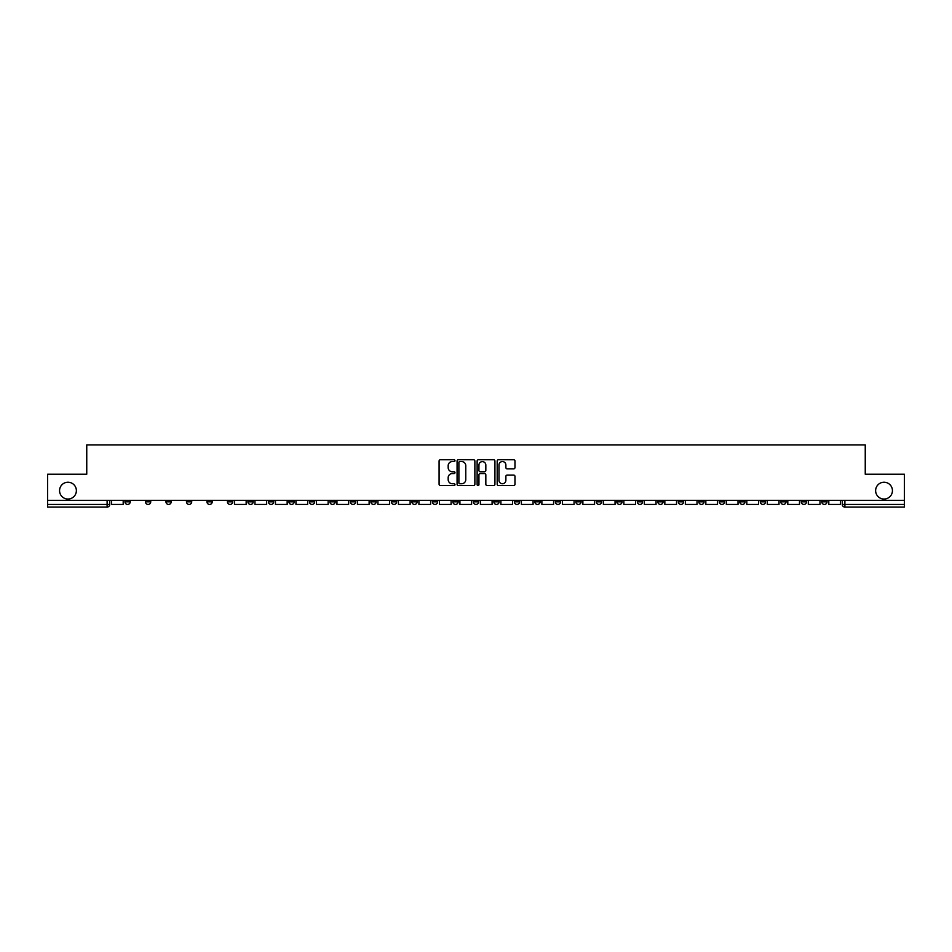 <?xml version="1.0" encoding="UTF-8"?>
<svg xmlns="http://www.w3.org/2000/svg" width="952" height="952" viewBox="0 0 952 952"><rect width="100%" height="100%" fill="white"/><g stroke="black" fill="none" stroke-linecap="round" stroke-linejoin="round"><path stroke-width="1.43" d="M454.985 460.661A0.904 0.904 0 0 0 454.08 459.757L440.383 459.757A1.285 1.285 0 0 0 439.086 461.042L439.086 484.259A1.285 1.285 0 0 0 440.383 485.544L454.08 485.544A0.904 0.904 0 0 0 454.985 484.639A0.904 0.904 0 0 0 454.08 483.735L452.307 483.735A4.129 4.129 0 0 1 448.178 479.618L448.178 477.678A4.129 4.129 0 0 1 452.307 473.549L454.08 473.549A0.904 0.904 0 0 0 454.985 472.644A0.904 0.904 0 0 0 454.08 471.752L452.307 471.752A4.129 4.129 0 0 1 448.178 467.622L448.178 465.683A4.129 4.129 0 0 1 452.307 461.565L454.08 461.565A0.904 0.904 0 0 0 454.985 460.661M875.626 490.649A8.413 8.413 0 0 0 884.039 499.05A8.413 8.413 0 0 0 892.441 490.649A8.413 8.413 0 0 0 884.039 482.236A8.413 8.413 0 0 0 875.626 490.649M59.559 490.649A8.413 8.413 0 0 0 67.961 499.05A8.413 8.413 0 0 0 76.374 490.649A8.413 8.413 0 0 0 67.961 482.236A8.413 8.413 0 0 0 59.559 490.649M801.275 500.371L801.275 501.811L806.534 501.811A2.63 2.63 0 0 1 803.904 504.441A2.63 2.63 0 0 1 801.275 501.811L801.275 500.371M678.312 500.371L678.312 501.811L683.572 501.811A2.63 2.63 0 0 1 680.942 504.441A2.63 2.63 0 0 1 678.312 501.811L678.312 500.371M657.82 500.371L657.82 501.811L663.068 501.811A2.63 2.63 0 0 1 660.45 504.441A2.63 2.63 0 0 1 657.82 501.811L657.82 500.371M534.857 500.371L534.857 501.811L540.105 501.811A2.63 2.63 0 0 1 537.487 504.441A2.63 2.63 0 0 1 534.857 501.811L534.857 500.371M514.366 500.371L514.366 501.811L519.613 501.811A2.63 2.63 0 0 1 516.984 504.441A2.63 2.63 0 0 1 514.366 501.811L514.366 500.371M493.862 500.371L493.862 501.811L499.122 501.811A2.63 2.63 0 0 1 496.492 504.441A2.63 2.63 0 0 1 493.862 501.811L493.862 500.371M452.878 500.371L452.878 501.811L458.138 501.811A2.63 2.63 0 0 1 455.508 504.441A2.63 2.63 0 0 1 452.878 501.811L452.878 500.371M411.895 501.811L411.895 500.371L411.895 501.811A2.63 2.63 0 0 0 414.513 504.441A2.63 2.63 0 0 1 411.895 501.811L417.143 501.811A2.63 2.63 0 0 1 414.513 504.441A2.63 2.63 0 0 0 417.143 501.811L417.143 500.371L417.143 501.811M391.403 501.811L391.403 500.371L391.403 501.811A2.63 2.63 0 0 0 394.021 504.441A2.63 2.63 0 0 1 391.403 501.811L396.651 501.811A2.63 2.63 0 0 1 394.021 504.441M370.899 501.811L370.899 500.371L370.899 501.811A2.63 2.63 0 0 0 373.529 504.441A2.63 2.63 0 0 1 370.899 501.811L376.159 501.811A2.63 2.63 0 0 1 373.529 504.441A2.63 2.63 0 0 0 376.159 501.811L376.159 500.371L376.159 501.811M350.407 500.371L350.407 501.811L355.667 501.811A2.63 2.63 0 0 1 353.037 504.441A2.63 2.63 0 0 1 350.407 501.811L350.407 500.371M329.916 500.371L329.916 501.811L335.175 501.811A2.63 2.63 0 0 1 332.545 504.441A2.63 2.63 0 0 1 329.916 501.811L329.916 500.371M309.424 500.371L309.424 501.811L314.672 501.811A2.63 2.63 0 0 1 312.054 504.441A2.63 2.63 0 0 1 309.424 501.811L309.424 500.371M288.932 501.811L288.932 500.371L288.932 501.811A2.63 2.63 0 0 0 291.55 504.441A2.63 2.63 0 0 1 288.932 501.811L294.18 501.811A2.63 2.63 0 0 1 291.55 504.441M247.936 501.811L247.936 500.371L247.936 501.811A2.63 2.63 0 0 0 250.566 504.441A2.63 2.63 0 0 1 247.936 501.811L253.196 501.811A2.63 2.63 0 0 1 250.566 504.441A2.63 2.63 0 0 0 253.196 501.811L253.196 500.371L253.196 501.811M227.445 501.811L227.445 500.371L227.445 501.811A2.63 2.63 0 0 0 230.075 504.441A2.63 2.63 0 0 1 227.445 501.811L232.704 501.811A2.63 2.63 0 0 1 230.075 504.441A2.63 2.63 0 0 0 232.704 501.811L232.704 500.371L232.704 501.811M206.953 501.811L206.953 500.371L206.953 501.811A2.63 2.63 0 0 0 209.583 504.441A2.63 2.63 0 0 1 206.953 501.811L212.213 501.811A2.63 2.63 0 0 1 209.583 504.441A2.63 2.63 0 0 0 212.213 501.811L212.213 500.371L212.213 501.811M186.461 501.811L186.461 500.371L186.461 501.811A2.63 2.63 0 0 0 189.091 504.441A2.63 2.63 0 0 1 186.461 501.811L191.709 501.811A2.63 2.63 0 0 1 189.091 504.441M165.969 501.811L165.969 500.371L165.969 501.811A2.63 2.63 0 0 0 168.587 504.441A2.63 2.63 0 0 1 165.969 501.811L171.217 501.811A2.63 2.63 0 0 1 168.587 504.441A2.63 2.63 0 0 0 171.217 501.811L171.217 500.371L171.217 501.811M145.466 501.811L145.466 500.371L145.466 501.811A2.63 2.63 0 0 0 148.095 504.441A2.63 2.63 0 0 1 145.466 501.811L150.725 501.811A2.63 2.63 0 0 1 148.095 504.441A2.63 2.63 0 0 0 150.725 501.811L150.725 500.371L150.725 501.811M513.687 468.848A1.285 1.285 0 0 0 514.972 467.551L514.972 461.042A1.285 1.285 0 0 0 513.687 459.757L498.467 459.757A1.285 1.285 0 0 0 497.182 461.042L497.182 484.259A1.285 1.285 0 0 0 498.467 485.544L513.687 485.544A1.285 1.285 0 0 0 514.972 484.259L514.972 476.393A1.285 1.285 0 0 0 513.687 475.096L507.178 475.096A1.285 1.285 0 0 0 505.881 476.393L505.881 480.296A3.451 3.451 0 0 1 502.43 483.735A3.451 3.451 0 0 1 498.991 480.296L498.991 465.004A3.451 3.451 0 0 1 502.43 461.565A3.451 3.451 0 0 1 505.881 465.004L505.881 467.551A1.285 1.285 0 0 0 507.178 468.848L513.687 468.848M47.6 500.371L47.6 474.227L86.751 474.227L86.751 444.929L865.249 444.929L865.249 474.227L904.4 474.227L904.4 500.371L47.6 500.371L47.6 504.441L109.742 504.441L109.742 500.371M474.87 461.042A1.285 1.285 0 0 0 473.584 459.757L458.364 459.757A1.285 1.285 0 0 0 457.079 461.042L457.079 484.259A1.285 1.285 0 0 0 458.364 485.544L473.584 485.544A1.285 1.285 0 0 0 474.87 484.259L474.87 461.042M478.416 459.757L493.636 459.757A1.285 1.285 0 0 1 494.921 461.042L494.921 484.259A1.285 1.285 0 0 1 493.636 485.544L487.127 485.544A1.285 1.285 0 0 1 485.829 484.259L485.829 474.846A1.285 1.285 0 0 0 484.544 473.549L480.224 473.549A1.285 1.285 0 0 0 478.939 474.846L478.939 484.639A0.904 0.904 0 0 1 478.035 485.544A0.904 0.904 0 0 1 477.13 484.639L477.13 461.042A1.285 1.285 0 0 1 478.416 459.757M842.258 500.371L842.258 504.441L904.4 504.441L904.4 507.071L844.888 507.071A2.63 2.63 0 0 1 842.258 504.441A2.63 2.63 0 0 0 844.888 507.071L844.888 500.371M904.4 500.371L904.4 504.441M107.112 500.371L107.112 507.071A2.63 2.63 0 0 0 109.742 504.441A2.63 2.63 0 0 1 107.112 507.071L47.6 507.071L47.6 504.441M827.026 500.371L827.026 501.811A2.63 2.63 0 0 1 824.396 504.441A2.63 2.63 0 0 1 821.766 501.811L827.026 501.811M821.766 500.371L821.766 501.811M806.534 500.371L806.534 501.811A2.63 2.63 0 0 1 803.904 504.441M786.031 500.371L786.031 501.811A2.63 2.63 0 0 1 783.413 504.441A2.63 2.63 0 0 1 780.783 501.811L786.031 501.811M780.783 500.371L780.783 501.811M765.539 500.371L765.539 501.811A2.63 2.63 0 0 1 762.909 504.441A2.63 2.63 0 0 1 760.291 501.811L765.539 501.811M760.291 500.371L760.291 501.811M745.047 500.371L745.047 501.811A2.63 2.63 0 0 1 742.417 504.441A2.63 2.63 0 0 1 739.787 501.811A2.63 2.63 0 0 0 742.417 504.441M739.787 500.371L739.787 501.811L745.047 501.811M724.555 500.371L724.555 501.811A2.63 2.63 0 0 1 721.925 504.441A2.63 2.63 0 0 1 719.296 501.811L724.555 501.811M719.296 500.371L719.296 501.811M704.063 500.371L704.063 501.811A2.63 2.63 0 0 1 701.434 504.441A2.63 2.63 0 0 1 698.804 501.811L704.063 501.811M698.804 500.371L698.804 501.811M683.572 500.371L683.572 501.811M663.068 500.371L663.068 501.811L663.068 500.371M642.576 500.371L642.576 501.811A2.63 2.63 0 0 1 639.946 504.441A2.63 2.63 0 0 1 637.328 501.811L642.576 501.811M637.328 500.371L637.328 501.811M622.084 500.371L622.084 501.811A2.63 2.63 0 0 1 619.454 504.441A2.63 2.63 0 0 1 616.825 501.811L622.084 501.811M616.825 500.371L616.825 501.811M601.593 500.371L601.593 501.811A2.63 2.63 0 0 1 598.963 504.441A2.63 2.63 0 0 1 596.333 501.811L601.593 501.811M596.333 500.371L596.333 501.811M581.101 500.371L581.101 501.811A2.63 2.63 0 0 1 578.471 504.441A2.63 2.63 0 0 1 575.841 501.811L581.101 501.811M575.841 500.371L575.841 501.811M560.597 500.371L560.597 501.811A2.63 2.63 0 0 1 557.979 504.441A2.63 2.63 0 0 1 555.349 501.811L560.597 501.811M555.349 500.371L555.349 501.811M540.105 500.371L540.105 501.811A2.63 2.63 0 0 1 537.487 504.441M519.613 500.371L519.613 501.811M499.122 501.811L499.122 500.371L499.122 501.811A2.63 2.63 0 0 1 496.492 504.441M478.63 500.371L478.63 501.811A2.63 2.63 0 0 1 476 504.441A2.63 2.63 0 0 1 473.37 501.811A2.63 2.63 0 0 0 476 504.441A2.63 2.63 0 0 0 478.63 501.811L473.37 501.811L473.37 500.371M458.138 501.811L458.138 500.371L458.138 501.811A2.63 2.63 0 0 1 455.508 504.441M437.634 500.371L437.634 501.811A2.63 2.63 0 0 1 435.016 504.441A2.63 2.63 0 0 1 432.387 501.811A2.63 2.63 0 0 0 435.016 504.441M432.387 500.371L432.387 501.811L437.634 501.811M396.651 500.371L396.651 501.811L396.651 500.371M355.667 501.811L355.667 500.371L355.667 501.811A2.63 2.63 0 0 1 353.037 504.441M335.175 501.811L335.175 500.371L335.175 501.811A2.63 2.63 0 0 1 332.545 504.441M314.672 501.811L314.672 500.371L314.672 501.811A2.63 2.63 0 0 1 312.054 504.441M294.18 500.371L294.18 501.811L294.18 500.371M273.688 501.811L273.688 500.371L273.688 501.811A2.63 2.63 0 0 1 271.058 504.441A2.63 2.63 0 0 1 268.428 501.811L273.688 501.811A2.63 2.63 0 0 1 271.058 504.441M268.428 500.371L268.428 501.811M191.709 500.371L191.709 501.811L191.709 500.371M130.234 500.371L130.234 501.811A2.63 2.63 0 0 1 127.604 504.441A2.63 2.63 0 0 1 124.974 501.811A2.63 2.63 0 0 0 127.604 504.441A2.63 2.63 0 0 0 130.234 501.811L130.234 500.371M124.974 500.371L124.974 501.811L130.234 501.811M459.78 461.565A0.904 0.904 0 0 0 458.888 462.458L458.888 482.842A0.904 0.904 0 0 0 459.78 483.735L461.649 483.735A4.129 4.129 0 0 0 465.778 479.618L465.778 465.683A4.129 4.129 0 0 0 461.649 461.565L459.78 461.565M485.829 465.076A3.451 3.451 0 0 0 482.378 461.625A3.451 3.451 0 0 0 478.939 465.076L478.939 470.455A1.285 1.285 0 0 0 480.224 471.752L484.544 471.752A1.285 1.285 0 0 0 485.829 470.455L485.829 465.076M123.201 500.371L123.201 504.441L111.515 504.441L111.515 500.371M246.163 500.371L246.163 504.441L234.478 504.441L234.478 500.371M266.655 500.371L266.655 504.441L254.969 504.441L254.969 500.371M287.159 500.371L287.159 504.441L275.461 504.441L275.461 500.371M307.651 500.371L307.651 504.441L295.953 504.441L295.953 500.371M328.142 500.371L328.142 504.441L316.445 504.441L316.445 500.371M348.634 500.371L348.634 504.441L336.948 504.441L336.948 500.371M369.126 500.371L369.126 504.441L357.44 504.441L357.44 500.371M389.618 500.371L389.618 504.441L377.932 504.441L377.932 500.371M410.122 500.371L410.122 504.441L398.424 504.441L398.424 500.371M430.613 500.371L430.613 504.441L418.916 504.441L418.916 500.371M451.105 500.371L451.105 504.441L439.407 504.441L439.407 500.371M471.597 500.371L471.597 504.441L459.911 504.441L459.911 500.371M492.089 500.371L492.089 504.441L480.403 504.441L480.403 500.371M512.592 500.371L512.592 504.441L500.895 504.441L500.895 500.371M533.084 500.371L533.084 504.441L521.387 504.441L521.387 500.371M553.576 500.371L553.576 504.441L541.878 504.441L541.878 500.371M574.068 500.371L574.068 504.441L562.382 504.441L562.382 500.371M594.56 500.371L594.56 504.441L582.874 504.441L582.874 500.371M615.052 500.371L615.052 504.441L603.366 504.441L603.366 500.371M635.555 500.371L635.555 504.441L623.857 504.441L623.857 500.371M656.047 500.371L656.047 504.441L644.349 504.441L644.349 500.371M676.539 500.371L676.539 504.441L664.841 504.441L664.841 500.371M697.031 500.371L697.031 504.441L685.345 504.441L685.345 500.371M717.522 500.371L717.522 504.441L705.837 504.441L705.837 500.371M738.014 500.371L738.014 504.441L726.328 504.441L726.328 500.371M758.518 500.371L758.518 504.441L746.82 504.441L746.82 500.371M779.01 500.371L779.01 504.441L767.312 504.441L767.312 500.371M799.501 500.371L799.501 504.441L787.804 504.441L787.804 500.371M819.993 500.371L819.993 504.441L808.308 504.441L808.308 500.371M840.485 500.371L840.485 504.441L828.799 504.441L828.799 500.371"/></g></svg>
